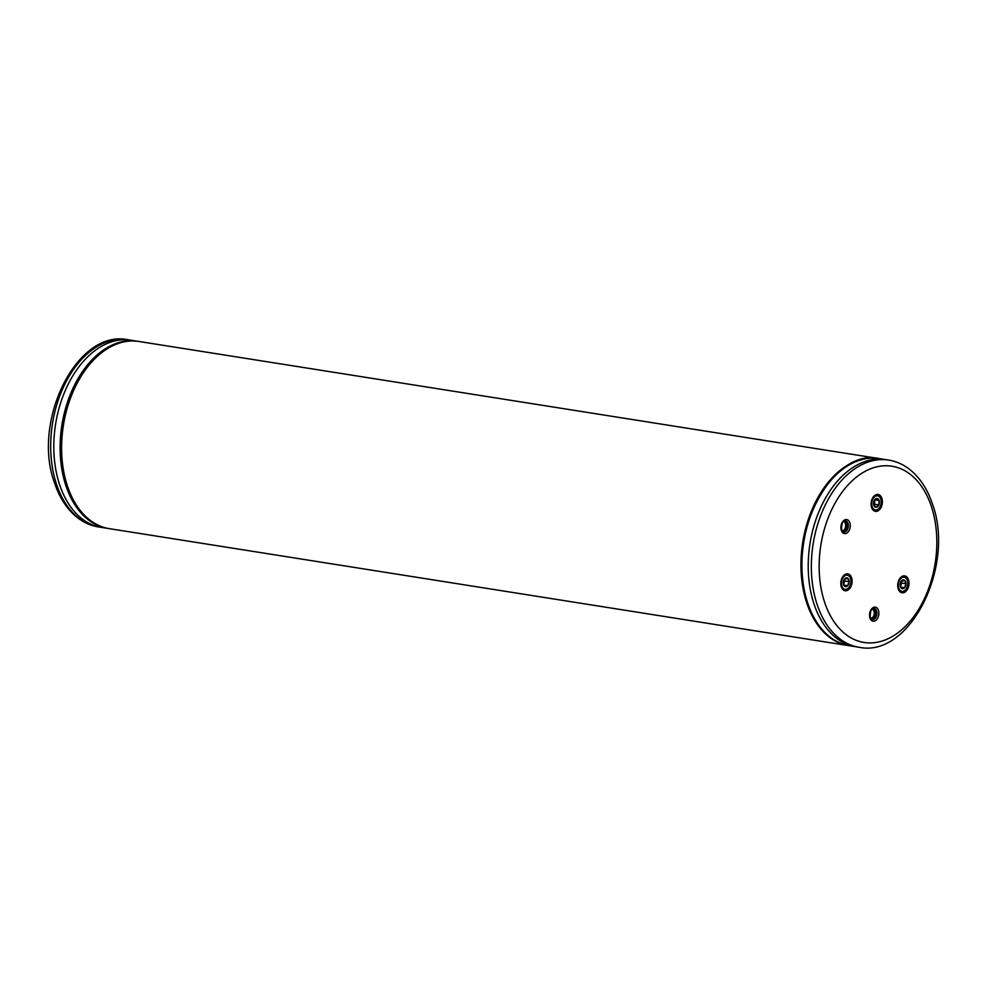 <?xml version="1.0" encoding="UTF-8"?>
<svg xmlns="http://www.w3.org/2000/svg" width="987" height="987" viewBox="0 0 987 987"><rect width="100%" height="100%" fill="white"/><g stroke="black" fill="none" stroke-linecap="round" stroke-linejoin="round"><path stroke-width="1.48" d="M138.143 341.354L137.39 341.231A94.752 61.465 99 0 0 74.42 385.337A94.752 61.465 99 0 0 65.747 485.234A94.752 61.465 99 0 0 107.78 528.403L101.488 527.416A94.752 61.465 -81 0 1 59.454 484.235A94.752 61.465 -81 0 1 68.128 384.338A94.752 61.465 -81 0 1 131.098 340.231L127.977 339.738A94.752 61.465 -81 0 0 65.006 383.844A94.752 61.465 -81 0 0 56.333 483.741A94.752 61.465 -81 0 0 98.367 526.922C90.952 525.713 84.105 522.728 77.825 517.965C67.276 509.736 59.467 497.929 54.396 482.52C31.806 421.363 76.715 328.831 127.977 339.738M98.367 526.922L101.488 527.416A94.752 61.465 -81 0 1 59.454 484.235A94.752 61.465 -81 0 1 68.128 384.338A94.752 61.465 -81 0 1 131.098 340.231L137.39 341.231M849.116 645.695A94.752 61.465 -81 0 1 848.623 645.621L109.286 528.65A94.752 61.465 -81 0 1 67.252 485.468A94.752 61.465 -81 0 1 75.925 385.572A94.752 61.465 -81 0 1 138.896 341.465L878.233 458.437A94.752 61.465 -81 0 1 878.726 458.511M848.623 645.621A94.752 61.465 -81 0 1 806.589 602.44A94.752 61.465 -81 0 1 815.262 502.543A94.752 61.465 -81 0 1 878.233 458.437M879.22 458.597C830.326 447.222 784.085 540.728 807.095 602.292C815.78 627.424 829.956 641.92 849.61 645.769A94.752 61.465 -81 0 1 807.576 602.588A94.752 61.465 -81 0 1 816.249 502.704A94.752 61.465 -81 0 1 879.22 458.597L885.512 459.584A94.752 61.465 99 0 0 822.541 503.703A94.752 61.465 99 0 0 813.868 603.588A94.752 61.465 99 0 0 855.902 646.769L859.023 647.262C910.273 658.169 955.194 565.65 932.604 504.48C927.496 488.96 919.613 477.091 908.953 468.874C902.735 464.198 895.962 461.262 888.633 460.078A94.752 61.465 99 0 0 825.663 504.197A94.752 61.465 99 0 0 816.989 604.081A94.752 61.465 99 0 0 859.023 647.262M874.408 495.745A8.55 5.552 99 0 0 871.126 504.801A8.55 5.552 99 0 0 875.333 511.352A8.55 5.552 99 0 0 879.096 510.082A8.55 5.552 99 0 0 882.366 500.902A8.55 5.552 99 0 0 877.998 494.45A8.55 5.552 99 0 0 874.408 495.745M901.02 577.173A8.55 5.552 99 0 0 897.738 586.229A8.55 5.552 99 0 0 901.945 592.78A8.55 5.552 99 0 0 905.708 591.509A8.55 5.552 99 0 0 908.978 582.33A8.55 5.552 99 0 0 904.623 575.877A8.55 5.552 99 0 0 901.02 577.173M844.119 575.125A8.55 5.552 99 0 0 840.838 584.181A8.55 5.552 99 0 0 845.045 590.732A8.55 5.552 99 0 0 848.808 589.461A8.55 5.552 99 0 0 852.065 580.282A8.55 5.552 99 0 0 847.71 573.829A8.55 5.552 99 0 0 844.119 575.125M888.633 460.078L885.512 459.584A94.752 61.465 99 0 0 822.541 503.703A94.752 61.465 99 0 0 813.868 603.588A94.752 61.465 99 0 0 855.902 646.769L849.61 645.769M907.522 581.01A7.945 5.145 99 0 0 907.472 580.788A7.945 5.145 99 0 0 903.722 576.359A7.945 5.145 99 0 0 902.513 576.383A7.945 5.145 99 0 0 901.699 576.642M899.404 591.151A7.945 5.145 99 0 0 901.242 592.04A7.945 5.145 99 0 0 902.463 592.015A7.945 5.145 99 0 0 906.165 588.992A7.945 5.145 99 0 0 906.288 588.795M903.105 577.259A7.143 4.639 99 0 0 898.367 585.229A7.143 4.639 99 0 0 903.056 591.324A7.143 4.639 99 0 0 906.399 588.61A7.143 4.639 99 0 0 907.571 581.22A7.143 4.639 99 0 0 903.105 577.259M900.156 584.884A4.441 2.875 -81 0 1 901.02 581.614A4.441 2.875 -81 0 1 901.624 580.8A4.441 2.875 -81 0 1 903.093 579.924A4.441 2.875 -81 0 1 904.561 580.22A4.441 2.875 -81 0 1 906.004 583.712A4.441 2.875 -81 0 1 904.536 587.783A4.441 2.875 -81 0 1 903.068 588.659A4.441 2.875 -81 0 1 901.612 588.363A4.441 2.875 -81 0 1 900.292 586.204A4.441 2.875 -81 0 1 900.156 584.884L901.612 588.363L904.536 587.783L900.761 587.191M900.958 581.725L904.561 580.22L906.004 583.712L901.674 583.033L901.069 581.565M900.415 586.512L901.674 583.033M906.004 583.712L904.536 587.783M872.792 509.724A7.945 5.145 99 0 0 874.63 510.624A7.945 5.145 99 0 0 878.048 509.428A7.945 5.145 99 0 0 879.553 507.565A7.945 5.145 99 0 0 879.676 507.367M874.507 496.88A7.143 4.639 99 0 0 872.175 506.676A7.143 4.639 99 0 0 878.43 508.86A7.143 4.639 99 0 0 879.787 507.182A7.143 4.639 99 0 0 880.959 499.792A7.143 4.639 99 0 0 874.507 496.88M874.087 500.828L876.74 498.472L879.133 500.508L878.849 504.912L876.185 507.269L873.803 505.233A4.441 2.875 -81 0 1 873.68 504.776A4.441 2.875 -81 0 1 874.087 500.828A4.441 2.875 -81 0 1 874.408 500.199A4.441 2.875 -81 0 1 875.247 499.151A4.441 2.875 -81 0 1 876.74 498.472A4.441 2.875 -81 0 1 879.133 500.508A4.441 2.875 -81 0 1 878.849 504.912A4.441 2.875 -81 0 1 877.677 506.59A4.441 2.875 -81 0 1 876.185 507.269A4.441 2.875 -81 0 1 873.803 505.233L873.668 504.702M880.897 499.582A7.945 5.145 99 0 0 880.86 499.36A7.945 5.145 99 0 0 877.11 494.931A7.945 5.145 99 0 0 875.087 495.215M879.133 500.508L874.753 499.78M878.849 504.912L874.519 504.221L874.79 499.829M874.519 504.221L873.717 504.937M850.609 578.962A7.945 5.145 99 0 0 850.56 578.74A7.945 5.145 99 0 0 846.821 574.311A7.945 5.145 99 0 0 845.6 574.335A7.945 5.145 99 0 0 844.798 574.594M842.503 589.103A7.945 5.145 99 0 0 844.341 590.004A7.945 5.145 99 0 0 845.563 589.967A7.945 5.145 99 0 0 849.264 586.944A7.945 5.145 99 0 0 849.388 586.747M846.204 575.211A7.143 4.639 99 0 0 841.467 583.181A7.143 4.639 99 0 0 846.155 589.288A7.143 4.639 99 0 0 849.499 586.562A7.143 4.639 99 0 0 850.658 579.172A7.143 4.639 99 0 0 846.204 575.211M843.256 582.836A4.441 2.875 -81 0 1 844.119 579.579A4.441 2.875 -81 0 1 844.724 578.764A4.441 2.875 -81 0 1 846.192 577.888A4.441 2.875 -81 0 1 847.648 578.172A4.441 2.875 -81 0 1 849.104 581.664A4.441 2.875 -81 0 1 847.623 585.735A4.441 2.875 -81 0 1 846.167 586.611A4.441 2.875 -81 0 1 844.699 586.327A4.441 2.875 -81 0 1 843.391 584.156A4.441 2.875 -81 0 1 843.256 582.836L844.699 586.327L847.623 585.735L843.848 585.143M844.058 579.677L847.648 578.172L849.104 581.664L844.773 580.985L844.156 579.517M843.515 584.464L844.773 580.985M849.104 581.664L847.623 585.735M931.506 506.862A89.225 57.875 99 0 0 853.545 479.534A89.225 57.875 99 0 0 824.466 601.799A89.225 57.875 99 0 0 902.439 629.126A89.225 57.875 99 0 0 931.506 506.862M869.954 617.936A7.094 4.602 -81 0 1 872.274 608.202A7.094 4.602 -81 0 1 878.467 610.385A7.094 4.602 -81 0 1 876.16 620.107A7.094 4.602 -81 0 1 869.954 617.936M841.331 530.364A7.094 4.602 -81 0 1 843.638 520.63A7.094 4.602 -81 0 1 849.844 522.802A7.094 4.602 -81 0 1 847.537 532.536A7.094 4.602 -81 0 1 841.331 530.364M874.026 608.337A5.712 3.714 -81 0 1 876.616 610.953A5.712 3.714 -81 0 1 876.086 617.023A5.712 3.714 -81 0 1 872.249 619.639L870.226 617.344C870.102 611.311 871.361 608.313 874.026 608.337M873.335 608.399A5.688 3.689 -81 0 1 875.111 610.743A5.688 3.689 -81 0 1 871.595 619.367M872.261 608.979A4.849 3.146 -81 0 1 874.001 611.089A4.849 3.146 -81 0 1 873.692 615.925A4.849 3.146 -81 0 1 870.756 618.479M843.638 521.407A4.849 3.146 -81 0 1 845.378 523.505A4.849 3.146 -81 0 1 845.069 528.341A4.849 3.146 -81 0 1 842.133 530.907M844.712 520.815A5.688 3.689 -81 0 1 846.488 523.159A5.688 3.689 -81 0 1 842.972 531.796M847.993 523.381A5.712 3.714 -81 0 1 847.451 529.439A5.712 3.714 -81 0 1 843.614 532.055L841.603 529.76C841.467 523.739 842.738 520.729 845.403 520.766A5.712 3.714 -81 0 1 847.993 523.381M107.78 528.403L108.533 528.526M901.242 592.04L900.082 591.855M903.722 576.359L902.562 576.174M874.63 510.624L873.47 510.439M877.11 494.931L875.95 494.746M844.341 590.004L843.182 589.819M846.821 574.311L845.662 574.126"/></g></svg>
